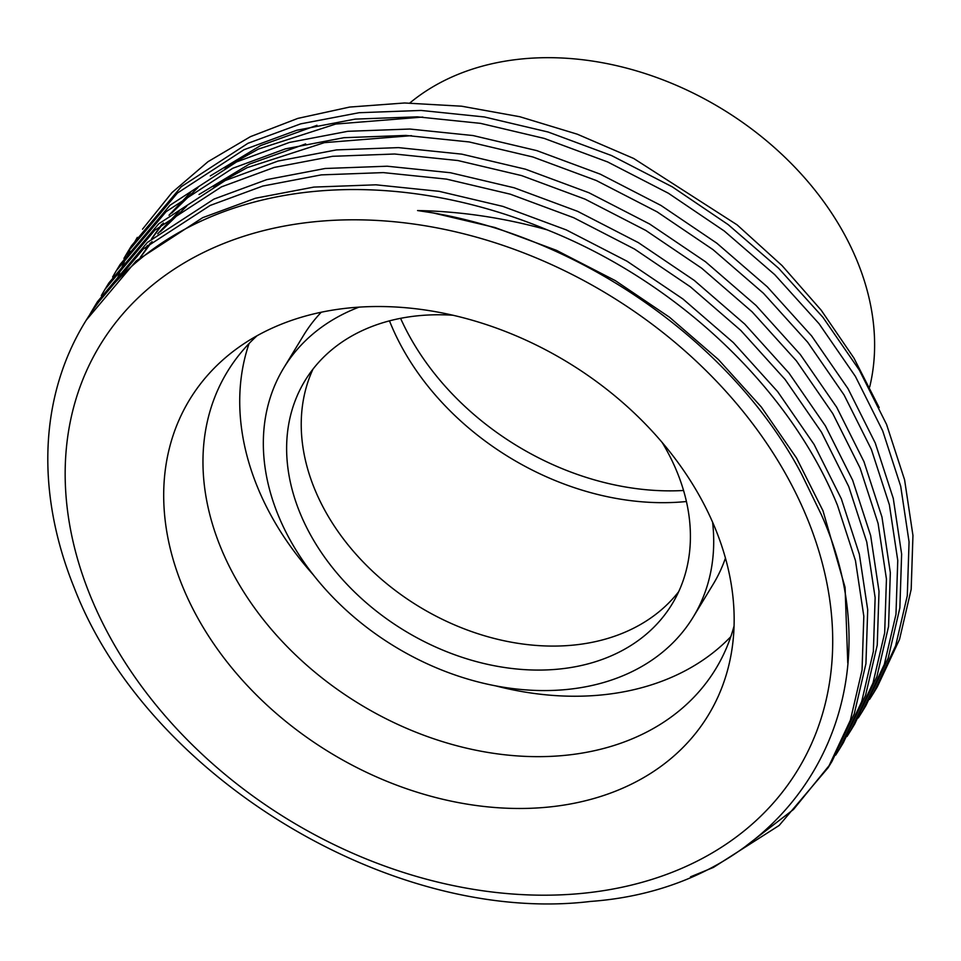 <?xml version="1.0" encoding="UTF-8"?>
<svg xmlns="http://www.w3.org/2000/svg" width="961" height="961" viewBox="0 0 961 961"><rect width="100%" height="100%" fill="white"/><g stroke="black" fill="none" stroke-linecap="round" stroke-linejoin="round"><path stroke-width="1.44" d="M686.418 501.522A245.439 184.74 31.3 0 1 390.01 322.187A245.439 184.74 31.3 0 1 389.481 320.854M678.682 591.688A214.856 161.724 31.3 0 1 675.619 595.46A214.856 161.724 31.3 0 1 484.452 635.75A214.856 161.724 31.3 0 1 314.259 488.092A214.856 161.724 31.3 0 1 311.016 373.625A214.856 161.724 31.3 0 1 312.962 369.18M662.141 442.432A214.856 161.724 31.3 0 1 677.385 472.776A214.856 161.724 31.3 0 1 672.075 604.109A214.856 161.724 31.3 0 1 481.629 662.946A214.856 161.724 31.3 0 1 299.652 512.081A214.856 161.724 31.3 0 1 304.961 380.748A214.856 161.724 31.3 0 1 453.111 315.256M712.594 522.183A239.649 180.392 31.3 0 1 693.253 616.986A239.649 180.392 31.3 0 1 480.836 682.622A239.649 180.392 31.3 0 1 277.861 514.351A239.649 180.392 31.3 0 1 283.783 367.871A239.649 180.392 31.3 0 1 359.09 307.112M725.447 558.101A239.649 180.392 31.3 0 1 713.05 584.456L693.253 616.986M313.43 574.978A285.837 215.156 31.3 0 1 257.055 486.038A285.837 215.156 31.3 0 1 249.055 343.558M734.072 625.947A285.837 215.156 31.3 0 1 715.753 668.88A285.837 215.156 31.3 0 1 462.385 747.165A285.837 215.156 31.3 0 1 220.297 546.461A285.837 215.156 31.3 0 1 227.361 371.739A285.837 215.156 31.3 0 1 257.067 335.737M182.097 585.261A303.556 228.49 31.3 0 1 238.46 347.498A303.556 228.49 31.3 0 1 715.765 529.727A303.556 228.49 31.3 0 1 732.174 647.882A303.556 228.49 31.3 0 1 483.515 806.411A303.556 228.49 31.3 0 1 182.097 585.261M409.854 102.983A278.486 209.63 31.3 0 1 654.777 76.832A278.486 209.63 31.3 0 1 857.741 262.461A278.486 209.63 31.3 0 1 869.681 387.007M807.949 520.141A408.425 307.424 31.3 0 1 584.54 893.129A408.425 307.424 31.3 0 1 89.926 594.847A408.425 307.424 31.3 0 1 313.334 221.871A408.425 307.424 31.3 0 1 807.949 520.141M547.097 229.823C503.708 217.751 460.535 211.336 417.567 210.555C573.657 231.529 731.141 340.266 801.51 473.941L821.211 514.387C904.649 700.521 792.549 886.859 590.667 901.418C392.4 925.455 146.504 776.5 74.069 587.351A433.207 326.091 31.3 0 1 84.772 322.56A433.207 326.091 31.3 0 1 547.097 229.823C678.514 282.27 790.314 389.361 837.439 505.21L855.458 560.575L863.819 616.229L862.053 670.069L850.389 720.173L828.154 767.671L779.167 825.451L713.374 867.447L690.503 876.828M123.933 258.413L127.561 252.25L177.401 193.065L244.022 149.712L296.793 130.252L355.222 119.104L417.242 116.834L480.5 123.356L544.226 138.408L607.652 161.953L668.4 193.245L724.282 231.012L774.734 274.654L819.036 323.701L855.422 376.436L882.691 430.84L900.697 486.218L909.058 541.86L907.292 595.712L895.64 645.804L873.393 693.313L869.597 699.344M131.441 245.86L181.293 186.674L247.914 143.321L300.673 123.861L359.114 112.713L421.122 110.443L484.392 116.966L548.118 132.017L611.544 155.562L672.292 186.854L728.174 224.622L778.626 268.263L822.928 317.31L859.302 370.045L886.571 424.45L904.589 479.827L912.95 535.469L911.184 589.321L899.52 639.413L877.285 686.911L873.405 693.301M86.202 320.217L136.042 261.044L202.663 217.679L255.434 198.23L313.863 187.083L375.883 184.812L439.141 191.335L502.867 206.387L566.293 229.919L627.04 261.224L682.935 298.991L733.375 342.621L777.677 391.668L814.063 444.402L841.331 498.819L859.338 554.185L867.711 609.839L865.933 663.679L854.281 713.783L832.046 761.28L828.154 767.659M830.076 764.451L793.498 809.474L746.481 845.608M89.998 314.187L93.625 308.025L143.465 248.839L210.087 205.474L262.858 186.026L321.286 174.878L383.307 172.608L446.565 179.13L510.291 194.182L573.717 217.727L634.464 249.019L690.346 286.786L740.799 330.428L785.101 379.475L821.487 432.21L848.755 486.614L866.762 541.992L875.135 597.634L873.357 651.474L861.705 701.578L839.458 749.087L835.662 755.118M97.517 301.634L147.357 242.448L213.979 199.083L266.75 179.635L325.178 168.487L387.199 166.217L450.457 172.74L514.183 187.791L577.609 211.336L638.356 242.628L694.238 280.396L744.691 324.037L788.993 373.084L825.367 425.819L852.647 480.224L870.654 535.601L879.015 591.243L877.249 645.083L865.597 695.187L843.35 742.697L839.47 749.075M101.301 295.592L104.941 289.429L154.781 230.244L221.402 186.89L274.173 167.442L332.602 156.295L394.623 154.012L457.88 160.535L521.607 175.599L585.033 199.131L645.78 230.424L701.662 268.191L752.115 311.832L796.417 360.88L832.791 413.614L860.071 468.019L878.078 523.397L886.438 579.051L884.673 632.891L873.008 682.983L850.773 730.492L846.977 736.522M108.821 283.039L158.673 223.853L225.282 180.5L278.053 161.052L336.482 149.904L398.503 147.622L461.773 154.144L525.499 169.208L588.925 192.741L649.66 224.033L705.554 261.8L756.007 305.442L800.297 354.489L836.683 407.224L863.951 461.628L881.958 517.006L890.33 572.66L888.553 626.5L876.9 676.592L854.665 724.101L850.785 730.48M112.617 276.996L116.245 270.834L166.097 211.66L232.706 168.295L285.477 148.847L343.906 137.699L405.926 135.429L469.196 141.952L532.923 157.003L596.337 180.536L657.084 211.84L712.978 249.608L763.418 293.237L807.72 342.284L844.106 395.019L871.375 449.436L889.381 504.801L897.754 560.455L895.976 614.295L884.324 664.399L862.089 711.897L858.293 717.939M116.245 270.846L120.125 264.455L169.977 205.27L236.598 161.904L289.369 142.456L347.798 131.309L409.818 129.038L473.076 135.561L536.803 150.613L600.229 174.145L660.976 205.45L716.858 243.217L767.31 286.846L811.613 335.906L847.998 388.628L875.267 443.045L893.274 498.411L901.634 554.065L899.868 607.905L888.216 658.009L865.969 705.506L862.089 711.897M879.159 407.572L853.921 358.057L821.199 310.199L782.05 265.584L737.075 224.838L633.755 158.505L577.285 134.192L519.793 116.725L461.604 106.203L404.629 102.983L349.636 107.067L297.79 118.407L250.449 136.654L208.02 161.676L171.983 192.584L142.528 229.174M137.339 237.379L131.909 246.821M129.723 250.905L126.059 258.221M124.305 261.921L121.206 268.924M119.693 272.588L116.966 279.579M683.559 490.494A245.439 184.74 31.3 0 1 400.581 318.331M730.816 636.65A285.837 215.156 31.3 0 1 495.696 685.878M283.783 367.871L303.58 335.329A239.649 180.392 31.3 0 1 321.286 312.205M140.666 257.067L152.054 241.619M160.415 231.685L186.674 206.159M213.186 186.53L247.133 167.658L324.386 142.648L411.488 135.657M145.555 248.479L147.465 245.403M151.982 238.484L163.37 223.024M171.731 213.102L197.978 187.575M224.49 167.947L258.437 149.063L335.701 124.053L422.804 117.062M417.567 210.555L433.195 212.946L494.963 227.517L556.431 250.316L615.304 280.624L669.469 317.214L718.36 359.474L761.304 406.996L796.561 458.085L823 510.796L845.079 587.387L847.758 662.778M140.234 257.44L150.433 242.929M157.7 233.823L179.166 211.192M198.999 194.506L249.247 164.175L305.67 143.898M151.55 238.845L161.748 224.333M169.004 215.228L190.482 192.596M210.315 175.923L260.563 145.579L316.986 125.302M84.772 322.56L86.202 320.229M93.625 308.025L97.505 301.634M104.929 289.441L108.821 283.051M127.549 252.262L131.441 245.872"/></g></svg>
